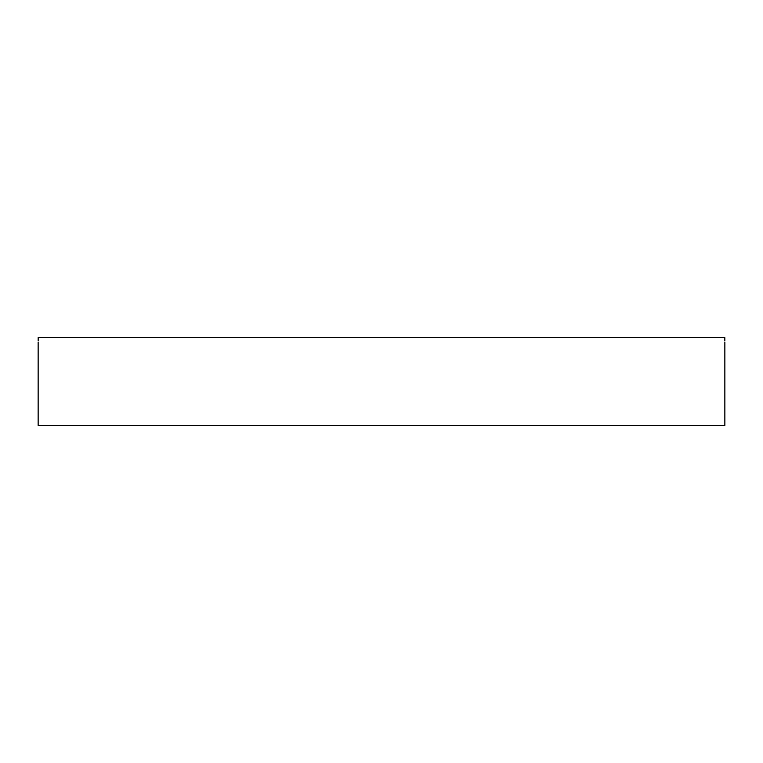 <?xml version="1.0" encoding="UTF-8"?>
<svg xmlns="http://www.w3.org/2000/svg" width="763" height="763" viewBox="0 0 763 763"><rect width="100%" height="100%" fill="white"/><g stroke="black" fill="none" stroke-linecap="round" stroke-linejoin="round"><path stroke-width="1.14" d="M38.15 342.072L38.15 425.43L724.85 425.43L724.85 342.072M38.169 340.718L38.179 337.57C38.15 343.379 38.15 343.379 38.179 337.57L724.821 337.57C724.85 343.379 724.85 343.379 724.821 337.57L724.831 340.718"/></g></svg>
